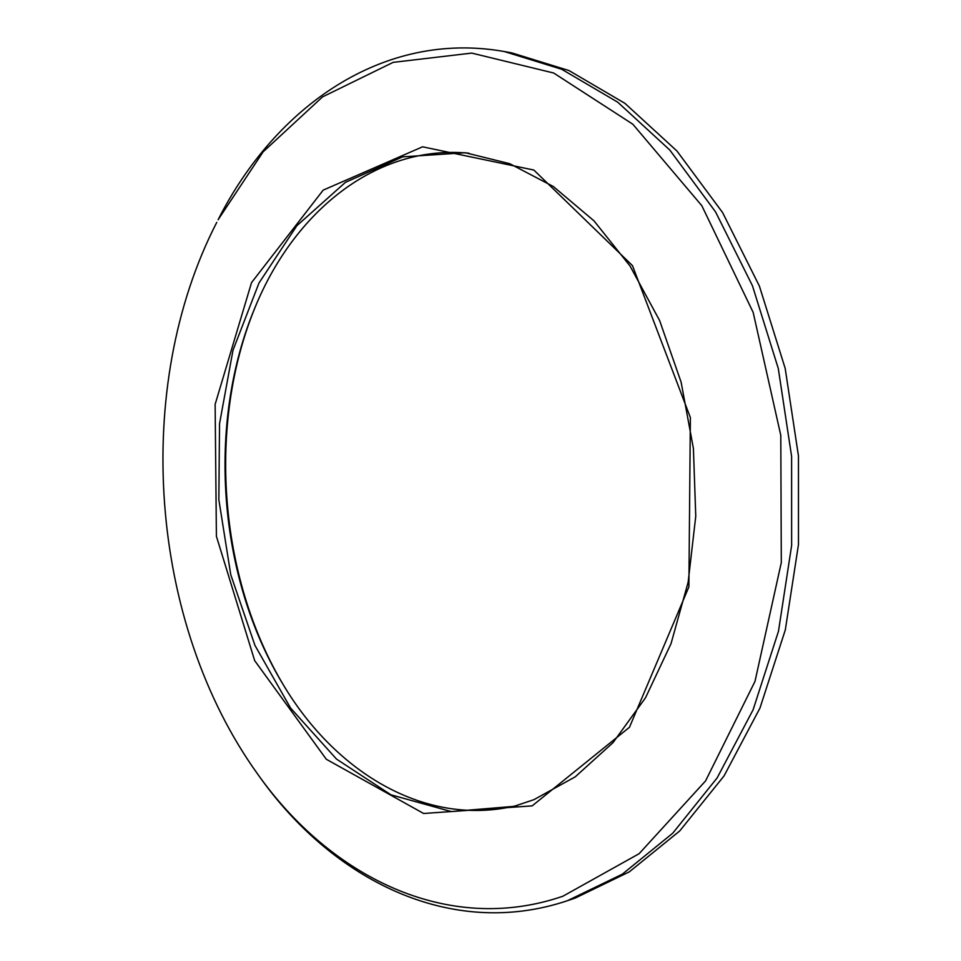 <?xml version="1.0" encoding="UTF-8"?>
<svg xmlns="http://www.w3.org/2000/svg" width="961" height="961" viewBox="0 0 961 961"><rect width="100%" height="100%" fill="white"/><g stroke="black" fill="none" stroke-linecap="round" stroke-linejoin="round"><path stroke-width="1.44" d="M504.297 51.534L511.612 52.843L568.972 70.549L624.89 103.32L676.952 151.009L722.6 212.585L759.382 286.042L785.185 368.399L798.459 455.958L798.471 544.539L785.317 629.887L759.959 708.089L724.053 775.911L679.715 830.965L629.323 871.855L575.255 898.054L567.422 900.709L622.32 874.186L672.772 833.175L717.146 777.905L753.1 709.795L778.482 631.233L791.636 545.476L791.612 456.463L778.29 368.471L752.427 285.705L715.561 211.913L669.829 150.06L617.695 102.166L561.704 69.276L504.297 51.534C382.502 29.947 274.822 107.536 218.111 219.745L263.134 151.838L322.548 96.881L393.121 62.369L471.719 53.095L553.692 73.024L632.831 124.221L701.806 205.678L753.172 312.409L780.788 435.357L781.305 562.569L754.986 681.409L705.554 780.933L639.137 853.692L562.846 896.253C446.937 935.978 329.875 876.036 257.764 774.23C149.123 623.184 131.633 387.86 216.742 222.399M257.764 774.23L259.506 776.656C332.194 879.255 450.156 940.062 567.422 900.709M283.795 685.637C218.399 576.996 206.975 423.284 255.578 306.175M532.166 805.871L629.467 727.273L688.881 586.907L690.37 417.53L632.482 265.632L533.872 170.061L422.564 146.817L323.196 190.122L251.518 282.642L215.132 404.365L216.405 536.286L254.653 660.591L326.308 759.262L423.633 813.486L532.166 805.871M533.956 799.66L513.931 806.375L451.262 811.564L390.959 794.807L336.53 759.106L290.594 708.065L254.941 645.384L230.772 574.75L218.844 499.684L219.54 423.681L232.994 350.248L258.989 282.99L296.877 225.703L345.419 182.362L402.587 156.859L465.34 152.727L509.774 163.706L553.272 186.47L593.982 220.838L630.044 266.017L659.618 320.53L681.133 382.238L693.41 448.475L695.764 516.189L688.136 582.234L671.042 643.618L645.528 697.758L613.034 742.625L575.255 776.824L533.956 799.66M468.992 153.195C375.691 144.234 294.078 212.093 255.073 307.4C206.327 423.525 217.727 576.864 283.111 684.496C335.773 772.992 426.516 828.034 517.474 805.378"/></g></svg>
